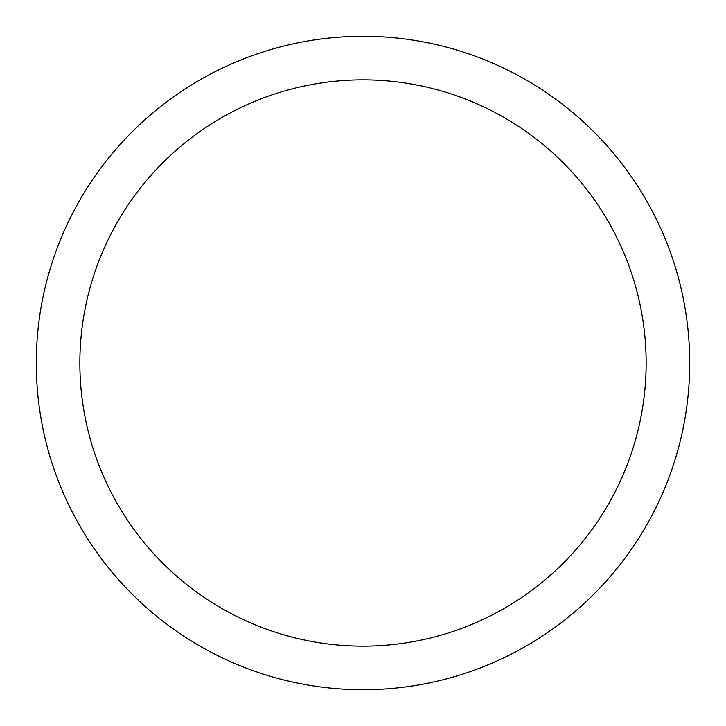 <?xml version="1.0" encoding="UTF-8"?>
<svg xmlns="http://www.w3.org/2000/svg" width="726" height="726" viewBox="0 0 726 726"><rect width="100%" height="100%" fill="white"/><g stroke="black" fill="none" stroke-linecap="round" stroke-linejoin="round"><path stroke-width="1.09" d="M363 36.3A326.7 326.7 0 0 1 689.7 363A326.7 326.7 0 0 1 363 689.7A326.7 326.7 0 0 1 36.3 363A326.7 326.7 0 0 1 363 36.3M363 79.86A283.14 283.14 0 0 1 646.14 363A283.14 283.14 0 0 1 363 646.14A283.14 283.14 0 0 1 79.86 363A283.14 283.14 0 0 1 363 79.86"/></g></svg>

